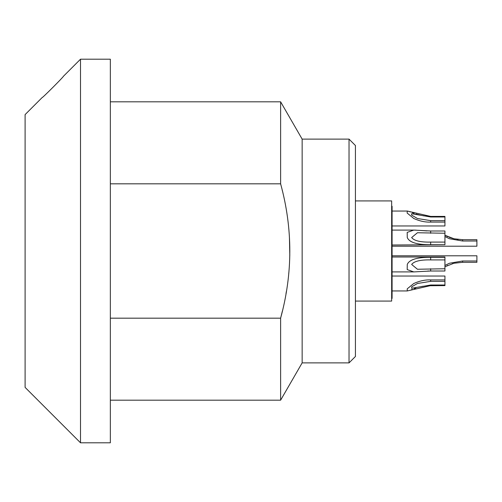 <?xml version="1.0" encoding="UTF-8"?>
<svg xmlns="http://www.w3.org/2000/svg" width="502" height="502" viewBox="0 0 502 502"><rect width="100%" height="100%" fill="white"/><g stroke="black" fill="none" stroke-linecap="round" stroke-linejoin="round"><path stroke-width="0.75" d="M355.429 200.919L391.654 200.919L391.654 301.081L355.429 301.081M349.034 139.117L349.034 362.883L355.429 356.489L355.429 145.511L349.034 139.117L302.148 139.117L302.148 362.883L280.618 400.182L280.618 318.18L282.356 311.184M349.034 362.883L302.148 362.883M302.148 139.117L280.618 101.818L280.618 183.82C292.873 228.611 292.873 273.395 280.618 318.18L110.346 318.18M285.996 293.657L286.366 291.505M288.706 273.998L288.895 272.015M289.805 255.355L289.434 237.295M282.356 190.816L282.262 190.427M80.508 59.198L110.346 59.198L110.346 442.802L80.508 442.802L25.1 387.393L25.1 114.607L42.256 97.451C41.71 98.756 64.112 76.31 63.352 76.354L80.508 59.198L80.508 442.802M110.346 183.82L280.618 183.82M444.935 220.648L444.935 216.406L430.66 216.406L430.66 216.983L411.653 213.72L411.615 215.088L417.451 218.514L430.66 220.648L444.935 220.648L444.935 225.969L392.081 225.969M392.081 230.085L413.805 230.085L407.191 232.395L407.273 237.546C409.306 242.41 417.106 244.794 430.66 244.7L444.935 244.7L444.935 230.995L430.465 230.995M444.935 244.7L392.081 245.001M392.081 271.915L413.805 271.915L430.66 271.005L444.935 271.005L444.935 256.999L392.081 256.999M426.907 285.751L444.935 285.594L444.935 276.031L392.081 276.031M430.66 216.983L444.935 216.983M444.935 281.352L430.66 281.352L417.451 283.486L411.74 286.786L411.653 288.28L430.66 285.017L444.935 285.017M430.66 285.017L430.66 285.594L407.273 290.947L407.222 288.838L413.805 283.486C419.697 280.869 425.313 279.677 430.66 279.915L444.935 279.915M444.935 259.91L430.66 259.91C420.444 259.691 414.106 261.209 411.653 264.454L417.451 269.254L444.935 268.752M413.805 271.915L407.191 269.605L407.273 264.454C409.243 259.603 417.043 257.219 430.66 257.3L444.935 257.3M444.935 233.248L417.451 232.746L411.653 237.546C414.106 240.791 420.444 242.303 430.66 242.089L444.935 242.089M413.805 230.085L430.66 230.995L430.66 233.248M444.935 222.085L430.66 222.085C425.307 222.317 419.691 221.131 413.805 218.514L407.141 213.036L407.273 211.053L430.66 216.406M411.42 289.66L412.28 289.328M414.181 288.625L415.882 288.048M421.191 286.604L423.079 286.247M427.641 271.055L429.555 271.011M427.076 230.92L418.542 230.33M416.133 230.161L414.646 230.098M426.907 216.249L423.079 215.753M421.191 215.396L417.118 214.341M416.679 214.21L415.882 213.952M414.181 213.375L412.28 212.672M410.329 211.926L408.628 211.323M407.95 211.141L407.335 211.053M453.908 238.751L462.624 239.686L476.9 239.686L476.9 246.206L392.081 246.206M458.15 239.448L456.908 239.291M462.624 239.686L462.624 241.016L449.441 238.745L444.935 236.567M447.897 236.775L444.935 235.237L453.89 238.745L449.221 237.333M453.89 263.255L462.624 262.314L453.89 263.255L444.935 266.763M447.251 265.527L447.571 265.37M452.49 263.6L452.898 263.494M444.935 265.433L449.441 263.255L462.624 260.984L476.9 260.984L476.9 262.314L462.624 262.314L462.624 260.984M462.624 241.016L476.9 241.016M392.081 255.794L476.9 255.794L476.9 260.984M392.081 206.259L391.654 206.259L392.081 206.259L392.081 298.42L392.081 207.194L391.654 207.194M430.66 281.352L430.66 279.915M430.66 271.005L430.66 268.752M430.66 259.91L430.66 257.3M430.66 244.7L430.66 242.089M430.66 222.085L430.66 220.648M110.346 101.818L280.618 101.818M110.346 400.182L280.618 400.182M392.081 211.053L407.273 211.053M392.081 290.947L407.273 290.947M391.654 298.42L392.081 298.42"/></g></svg>
